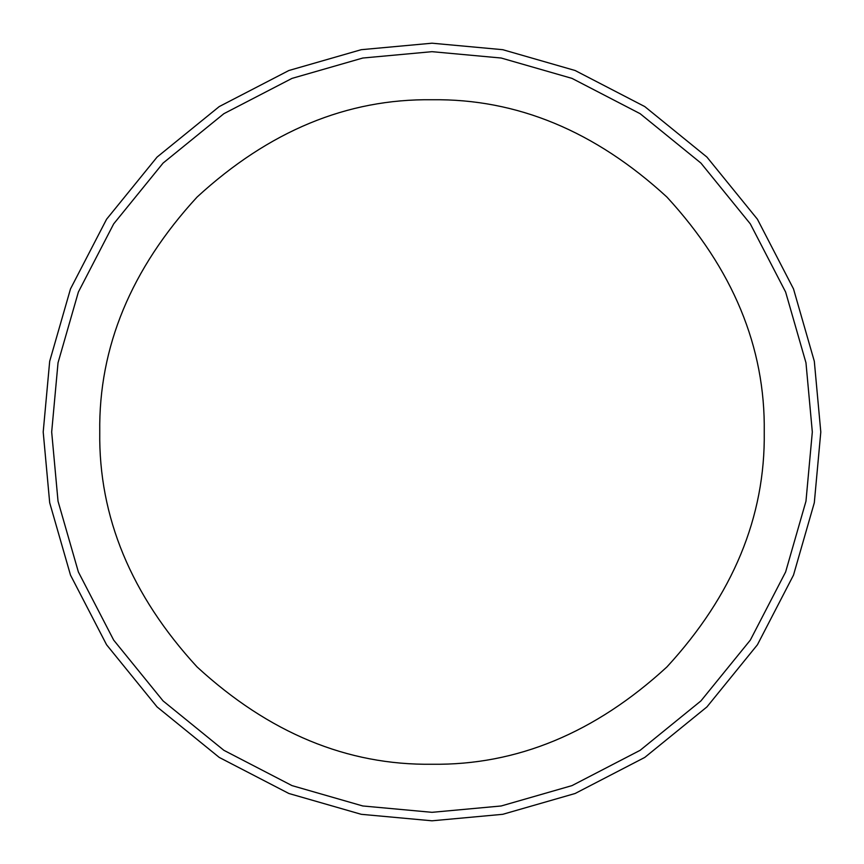 <?xml version="1.0" encoding="UTF-8"?>
<svg xmlns="http://www.w3.org/2000/svg" width="864" height="864" viewBox="0 0 864 864"><rect width="100%" height="100%" fill="white"/><g stroke="black" fill="none" stroke-linecap="round" stroke-linejoin="round"><path stroke-width="1.3" d="M432 764.251C347.209 765.385 268.888 732.953 197.068 666.932C131.047 595.112 98.615 516.791 99.749 432C98.615 347.209 131.047 268.888 197.068 197.068C268.888 131.047 347.209 98.615 432 99.749C516.791 98.615 595.112 131.047 666.932 197.068C732.953 268.888 765.385 347.209 764.251 432C765.385 516.791 732.953 595.112 666.932 666.932C595.112 732.953 516.791 765.385 432 764.251M51.678 432L58.028 362.794L78.386 292.01L113.681 223.884L163.08 163.08L223.884 113.681L292.01 78.386L362.794 58.028L432 51.678L501.206 58.028L571.99 78.386L640.116 113.681L700.92 163.08L750.319 223.884L785.614 292.01L805.972 362.794L812.322 432L805.972 501.206L785.614 571.99L750.319 640.116L700.92 700.92L640.116 750.319L571.99 785.614L501.206 805.972L432 812.322L362.794 805.972L292.01 785.614L223.884 750.319L163.08 700.92L113.681 640.116L78.386 571.99L58.028 501.206L51.678 432M43.2 432L49.691 502.751L70.502 575.111L106.574 644.76L157.075 706.925L219.24 757.426L288.889 793.498L361.249 814.309L432 820.8L502.751 814.309L575.111 793.498L644.76 757.426L706.925 706.925L757.426 644.76L793.498 575.111L814.309 502.751L820.8 432L814.309 361.249L793.498 288.889L757.426 219.24L706.925 157.075L644.76 106.574L575.111 70.502L502.751 49.691L432 43.2L361.249 49.691L288.889 70.502L219.24 106.574L157.075 157.075L106.574 219.24L70.502 288.889L49.691 361.249L43.2 432"/></g></svg>
